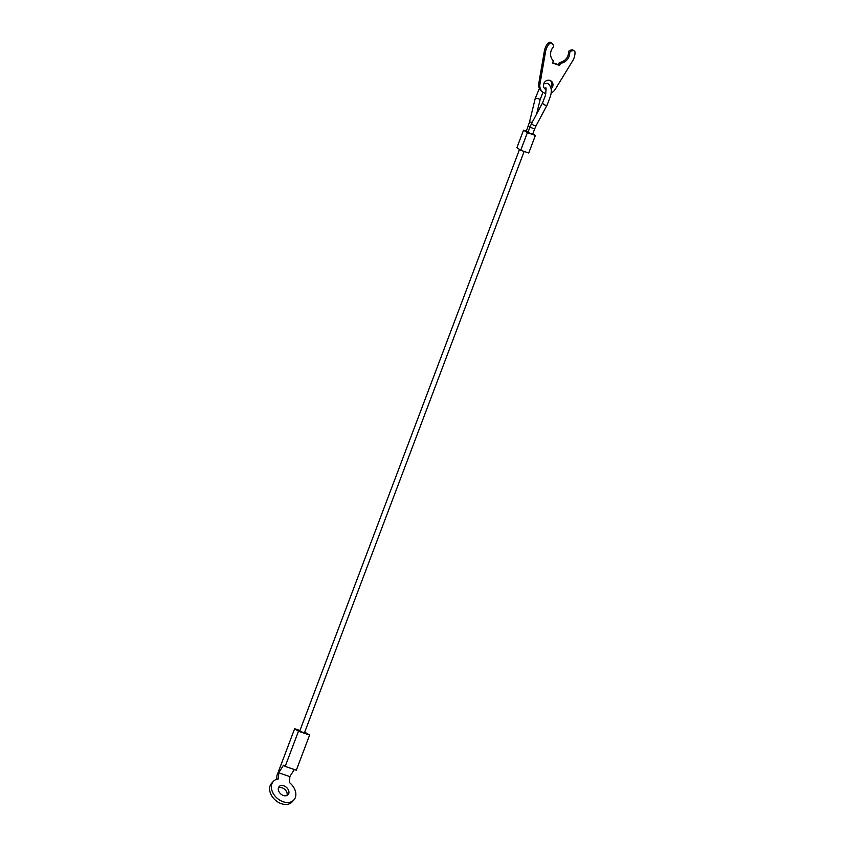 <?xml version="1.0" encoding="UTF-8"?>
<svg xmlns="http://www.w3.org/2000/svg" width="846" height="846" viewBox="0 0 846 846"><rect width="100%" height="100%" fill="white"/><g stroke="black" fill="none" stroke-linecap="round" stroke-linejoin="round"><path stroke-width="1.27" d="M529.934 127.164L527.936 132.441L532.642 134.218L534.64 128.952L529.934 127.164L531.753 123.135A2.517 0.983 28.1 0 0 531.753 123.558A2.517 0.983 28.1 0 0 534.408 125.578A2.517 0.983 28.1 0 0 536.195 125.504L534.64 128.952M532.145 122.406A2.517 0.582 13.7 0 0 529.638 122.173A2.517 0.582 13.7 0 0 529.427 122.342L526.275 131.352L528.02 132.23M524.15 151.434L304.486 732.763L302.9 732.372L299.77 730.986L519.507 149.467M520.724 150.26L516.895 147.743L523.537 130.157L527.375 132.674L520.724 150.26L528.739 152.999L535.391 135.413L527.375 132.674M532.832 133.731L535.391 135.413M523.537 130.157L526.36 131.119M558.487 64.698L559.64 65.459L560.464 63.27A10.067 9.369 -56.7 0 0 569.739 52.949A1.882 1.755 -56.7 0 1 571.272 51.046L572.953 50.675A1.882 1.755 -56.7 0 1 574.254 50.908L573.102 50.157A1.882 1.755 123.3 0 0 571.801 49.925L570.13 50.284A1.882 1.755 123.3 0 0 568.586 52.188A10.067 9.369 -56.7 0 1 559.322 62.509L558.487 64.698L552.639 62.71M545.807 93.525A8.809 8.196 -56.7 0 1 545.088 93.324A8.809 8.196 -56.7 0 1 543.354 92.478A8.809 8.196 -56.7 0 1 539.938 84.145L545.533 51.754A15.598 14.519 -56.7 0 1 549.435 43.622A1.882 1.755 -56.7 0 1 552.142 43.58L553.189 44.87A1.882 1.755 -56.7 0 1 553.104 47.27A10.067 9.369 -56.7 0 0 553.347 60.838L552.523 63.027L559.64 65.459M551.761 43.241L550.619 42.48A1.882 1.755 123.3 0 0 548.282 42.871A15.598 14.519 123.3 0 0 544.38 50.993L538.786 83.394A8.809 8.196 123.3 0 0 542.212 91.717L543.354 92.478M546.072 89.665A5.034 4.685 -56.7 0 1 549.963 80.423A5.034 4.685 -56.7 0 1 551.063 88.862M544.887 88.893A5.034 4.685 123.3 0 0 546.04 89.232M550.767 87.191A5.034 4.685 123.3 0 0 550.355 80.571M560.464 63.27L559.322 62.509M574.254 50.908A1.882 1.755 -56.7 0 1 575.016 52.357A15.598 14.519 -56.7 0 1 572.583 60.975L555.209 89.359A8.809 8.196 -56.7 0 1 550.958 93.049M293.911 799.914L292.156 801.871A13.843 9.941 -138.1 0 1 281.401 803.7A13.843 9.941 -138.1 0 1 270.984 794.468A13.843 9.941 -138.1 0 1 271.566 783.375L273.321 781.418A13.843 9.941 41.9 0 0 272.74 792.522A13.843 9.941 41.9 0 0 283.146 801.744A13.843 9.941 41.9 0 0 293.911 799.914A13.843 9.941 41.9 0 0 289.586 782.698L289.84 776.586L278.715 772.779L278.461 778.902A13.843 9.941 41.9 0 0 273.321 781.418M287.016 795.494A6.038 4.336 41.9 0 0 282.056 787.785A6.038 4.336 41.9 0 0 278.45 787.795M283.812 785.828A6.038 4.336 -138.1 0 1 288.349 789.857A6.038 4.336 -138.1 0 1 288.105 794.701A6.038 4.336 -138.1 0 1 283.41 795.504A6.038 4.336 -138.1 0 1 278.873 791.475A6.038 4.336 -138.1 0 1 279.117 786.632A6.038 4.336 -138.1 0 1 283.812 785.828M276.769 779.251L276.917 775.613L294.641 728.713L298.479 731.23L285.187 766.413L283.463 765.27L278.715 772.779M294.313 769.522L289.84 776.586M304.708 732.15L309.615 735.037L296.322 770.209L285.187 766.413M294.641 728.713L299.949 730.521M298.479 731.23L309.615 735.037M546.008 88.09L545.681 87.889C546.252 87.265 546.156 89.792 545.406 95.471L542.667 102.715A2.517 0.983 28.1 0 0 542.667 103.138A2.517 0.983 28.1 0 0 545.321 105.158A2.517 0.983 28.1 0 0 547.108 105.084L550.291 96.666C552.258 90.628 551.37 86.186 547.626 83.32L543.64 83.87M539.399 88.407L535.211 98.548A2.517 0.582 13.7 0 1 535.433 98.39A2.517 0.582 13.7 0 1 538.68 98.845A2.517 0.582 13.7 0 1 540.108 99.743L536.628 114.03M528.264 126.075L530.019 126.953M572.953 50.675L571.801 49.925M539.938 84.145L538.786 83.394M549.435 43.622L548.282 42.871M545.533 51.754L544.38 50.993M571.272 51.046L570.13 50.284M569.739 52.949L568.586 52.188M536.195 125.504L547.108 105.084M531.753 123.135L542.667 102.715M529.427 122.342L535.211 98.548M545.892 88.418L545.215 89.031M542.984 92.225L540.108 99.743"/></g></svg>
